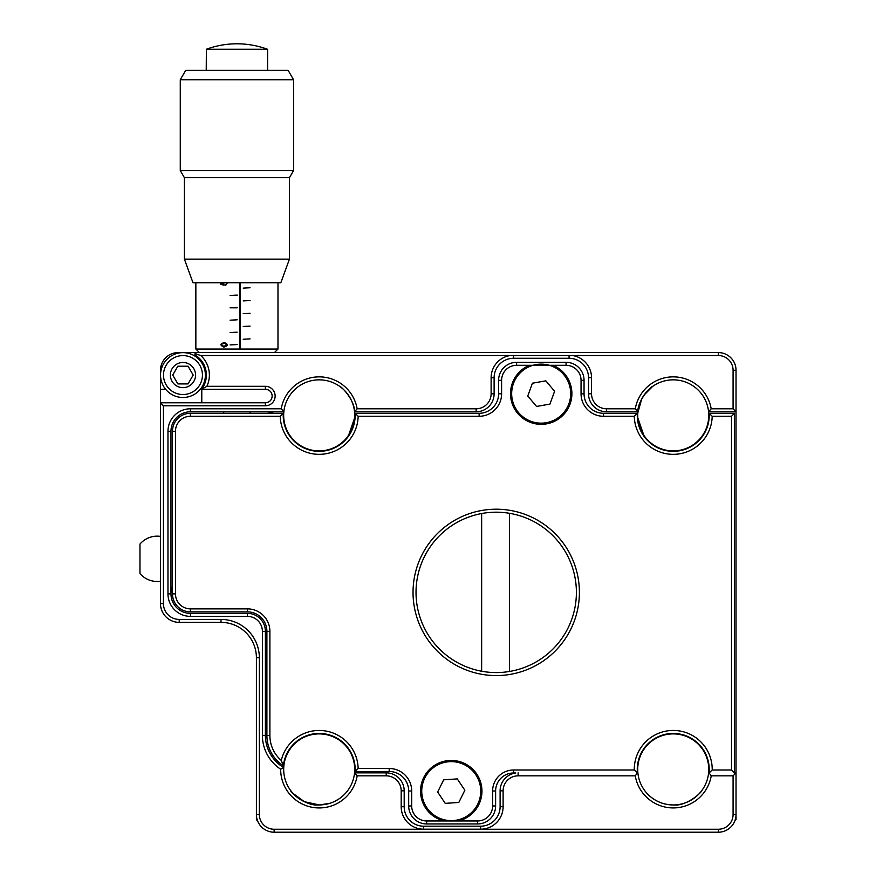 <?xml version="1.0" encoding="UTF-8"?>
<svg xmlns="http://www.w3.org/2000/svg" width="876" height="876" viewBox="0 0 876 876"><rect width="100%" height="100%" fill="white"/><g stroke="black" fill="none" stroke-linecap="round" stroke-linejoin="round"><path stroke-width="1.31" d="M354.616 412.826C355.295 400.463 341.322 386.338 339.866 386.48C341.29 386.327 355.295 400.42 354.616 412.826L354.714 415.366A35.522 35.522 0 0 1 313.893 450.494A35.522 35.522 0 0 1 283.846 411.786L281.24 408.785A38.522 38.522 0 0 1 357.145 408.785L354.528 411.786L476.128 411.786A17.991 17.991 0 0 0 494.119 393.795L494.119 377.753A19.48 19.48 0 0 1 513.599 358.273L569.061 358.273A19.48 19.48 0 0 1 588.541 377.753L588.541 393.795A17.991 17.991 0 0 0 606.531 411.786L637.903 411.786A35.522 35.522 0 0 1 708.585 411.786A35.522 35.522 0 0 1 656.518 446.705A35.522 35.522 0 0 1 637.717 415.366L637.717 415.717M639.71 427.105L643.772 435.186L637.805 417.896L639.644 426.897M643.772 435.186C647.265 439.84 647.265 439.84 643.772 435.186M163.429 405.785L163.429 603.63A15.79 15.79 0 0 0 179.219 619.42L221.004 619.42A38.358 38.358 0 0 1 259.351 657.767L259.351 814.494A14.75 14.75 0 0 0 274.111 829.254L718.32 829.254A14.75 14.75 0 0 0 733.081 814.494L733.081 775.84L736.026 772.895L736.026 814.494A17.706 17.706 0 0 1 718.32 832.2L274.111 832.2A17.706 17.706 0 0 1 256.405 814.494C259.088 826.364 259.088 826.364 256.405 814.494L256.405 657.767A35.401 35.401 0 0 0 221.004 622.365L179.219 622.365A18.735 18.735 0 0 1 160.483 603.63L160.483 402.84L163.429 405.785L265.395 405.785A9.745 9.745 0 0 0 275.141 396.04A9.745 9.745 0 0 0 265.395 386.305L206.867 386.305L201.557 389.294A23.422 23.422 0 0 0 195.589 355.338L194.965 353.652L196.399 352.579L178.178 352.579A17.706 17.706 0 0 0 160.483 370.285L160.483 389.294L165.641 389.294M206.867 386.305A26.411 26.411 0 0 0 200.746 355.525L194.965 353.652A1.5 1.5 0 0 0 195.589 355.338M200.286 389.294L265.395 389.294A6.745 6.745 0 0 1 272.14 396.04A6.745 6.745 0 0 1 265.395 402.785L160.483 402.785L160.483 370.285M265.395 386.305L265.395 389.294C269.118 389.612 271.341 391.495 272.053 394.945M354.616 417.896L348.659 435.186L345.878 438.799M292.956 793.36L304.333 801.671L319.192 804.934C306.063 806.741 290.328 792.079 290.372 790.185C290.306 792.046 306.042 806.741 319.192 804.934L329.595 803.38M334.479 801.474L338.782 799.043M290.372 790.185L292.934 793.338M341.53 797.029L339.012 798.89C333.055 802.854 326.441 804.88 319.192 804.934M354.714 769.413A35.522 35.522 0 0 1 317.473 804.891A35.522 35.522 0 0 1 307.082 736.026A35.522 35.522 0 0 1 354.714 769.413M673.239 804.934C686.368 806.741 702.103 792.079 702.059 790.185C702.125 792.046 686.39 806.741 673.239 804.934C666.001 804.88 659.398 802.865 653.419 798.89L650.901 797.029M656.518 738.074A35.522 35.522 0 0 1 708.596 772.851A35.522 35.522 0 0 1 637.881 772.851A35.522 35.522 0 0 1 656.518 738.074L655.587 738.074M281.24 408.785L190.453 408.785A22.48 22.48 0 0 0 167.973 431.266L167.973 593.884A22.48 22.48 0 0 0 190.453 616.375L247.415 616.375A14.991 14.991 0 0 1 262.395 631.355L262.395 735.38A40.471 40.471 0 0 0 280.67 769.216A38.522 38.522 0 0 0 315.864 807.792A38.522 38.522 0 0 0 357.167 775.84L354.55 772.851L386.207 772.851A17.991 17.991 0 0 1 404.186 790.831L404.186 806.719A19.48 19.48 0 0 0 423.677 826.199L480.628 826.199L480.628 829.2A22.48 22.48 0 0 0 503.109 806.719L503.109 790.831A14.991 14.991 0 0 1 518.099 775.84L518.099 772.851M280.67 769.216L283.715 767.584A37.471 37.471 0 0 1 265.395 735.38L265.395 631.355A17.991 17.991 0 0 0 247.415 613.375L190.453 613.375A19.48 19.48 0 0 1 170.973 593.884L170.973 431.266A19.48 19.48 0 0 1 190.453 411.786L283.846 411.786A35.522 35.522 0 0 1 354.528 411.786A35.522 35.522 0 0 1 354.714 415.366M635.264 775.84L637.432 772.851A35.971 35.971 0 0 1 673.239 733.442A35.971 35.971 0 0 1 709.045 772.851L711.224 775.84A38.522 38.522 0 0 1 635.264 775.84L518.099 775.84M480.628 826.199A19.48 19.48 0 0 0 500.108 806.719L500.108 790.831A17.991 17.991 0 0 1 515.778 772.993L513.599 772.993A17.991 17.991 0 0 0 495.619 790.984L492.619 790.984A20.98 20.98 0 0 1 513.599 770.004L634.279 770.004A38.971 38.971 0 0 1 673.239 730.442A38.971 38.971 0 0 1 712.21 770.004L709.034 772.993M357.167 775.84L386.207 775.84A14.991 14.991 0 0 1 401.186 790.831L401.186 806.719A22.48 22.48 0 0 0 423.677 829.2L480.628 829.2M335.913 738.074L336.844 738.074M273.487 413.286A18.735 18.735 0 0 0 266.151 411.786A18.735 18.735 0 0 1 273.487 413.286M170.973 585.65A18.735 18.735 0 0 0 172.473 592.986M250.131 413.286L250.131 411.786M223.709 413.286L223.709 411.786M606.531 411.786L606.531 408.785L635.286 408.785A38.522 38.522 0 0 1 711.192 408.785L708.585 411.786L736.026 411.786L733.081 408.785L733.081 370.285A14.75 14.75 0 0 0 718.32 355.525L510.237 355.525A22.48 22.48 0 0 0 491.118 377.753L491.118 393.795A14.991 14.991 0 0 1 476.128 408.785L476.128 411.786M712.199 416.275A38.971 38.971 0 0 1 673.239 454.337A38.971 38.971 0 0 1 634.279 416.275L637.334 413.286A35.971 35.971 0 0 0 673.239 451.337A35.971 35.971 0 0 0 709.155 413.286L712.199 416.275L731.526 416.275L734.526 413.286L734.526 772.851L736.026 772.851L736.026 411.786M692.993 444.888L693.693 444.953M693.201 740.034L693.912 739.979M357.145 408.785L476.128 408.785M201.787 389.294L201.787 402.785M272.053 397.146C271.341 400.595 269.129 402.478 265.395 402.785L265.395 405.785M196.399 352.579L718.32 352.579A17.706 17.706 0 0 1 736.026 370.285L736.026 411.731M510.237 355.525L200.746 355.525M606.531 408.785A14.991 14.991 0 0 1 591.541 393.795L591.541 377.753A22.48 22.48 0 0 0 572.422 355.525M635.286 408.785L637.903 411.786A35.522 35.522 0 0 0 637.717 415.366M656.518 446.705L655.587 446.705M637.805 412.826C637.137 400.463 651.098 386.338 652.565 386.48C651.131 386.327 637.137 400.42 637.805 412.826L641.692 399.04M652.565 386.48L644.134 394.999M718.32 355.525L718.32 352.579L658.467 352.579M617.153 352.579L604.144 352.579M568.152 352.579L424.28 352.579M388.287 352.579L375.278 352.579M333.964 352.579L274.451 352.579L277.988 349.042L239.663 349.042L239.663 282.74M711.224 775.84L733.081 775.84M711.192 408.785L733.081 408.785M416.023 592.384A80.187 80.187 0 0 0 496.21 672.571A80.187 80.187 0 0 0 576.397 592.384A80.187 80.187 0 0 0 496.21 512.197A80.187 80.187 0 0 0 416.023 592.384M579.397 592.384A83.187 83.187 0 0 1 496.21 675.571A83.187 83.187 0 0 1 413.034 592.384A83.187 83.187 0 0 1 496.21 509.208A83.187 83.187 0 0 1 579.397 592.384M510.5 393.642A30.682 30.682 0 0 0 541.182 424.334A30.682 30.682 0 0 0 552.975 365.314L529.389 365.314A30.682 30.682 0 0 0 510.5 393.642M283.276 413.286A35.971 35.971 0 0 0 319.192 451.337A35.971 35.971 0 0 0 355.098 413.286L358.153 416.275A38.971 38.971 0 0 1 319.192 454.337A38.971 38.971 0 0 1 280.232 416.275L283.276 413.286L190.453 413.286A17.991 17.991 0 0 0 172.473 431.266L172.473 593.884A17.991 17.991 0 0 0 190.453 611.875L247.415 611.875L247.415 608.875A22.48 22.48 0 0 1 269.896 631.355L269.896 735.522A32.97 32.97 0 0 0 281.273 760.445A38.971 38.971 0 0 1 358.153 768.504L355.098 771.493L389.196 771.493L389.196 768.504A22.48 22.48 0 0 1 411.687 790.984L411.687 805.975A14.991 14.991 0 0 0 426.667 820.954L458.455 820.954A30.682 30.682 0 0 0 451.25 760.445A30.682 30.682 0 0 0 444.044 820.954M355.098 771.493A35.971 35.971 0 0 0 321.01 733.486A35.971 35.971 0 0 0 283.397 765.777L281.273 760.445M637.443 772.993L634.279 770.004M634.279 416.275L603.531 416.275A22.48 22.48 0 0 1 581.051 393.795L584.051 393.795L584.051 380.304A17.991 17.991 0 0 0 566.06 362.325L516.599 362.325L516.599 365.314A14.991 14.991 0 0 0 501.609 380.304L501.609 393.795A22.48 22.48 0 0 1 479.128 416.275L358.153 416.275M516.599 362.325A17.991 17.991 0 0 0 498.608 380.304L498.608 393.795L501.609 393.795M269.896 631.355L266.895 631.355L266.895 735.522A35.971 35.971 0 0 0 283.397 765.777M734.526 413.286L709.155 413.286M734.526 772.993L731.526 770.004L731.526 416.275M731.526 770.004L712.21 770.004M411.687 790.984L408.687 790.984L408.687 805.975A17.991 17.991 0 0 0 426.667 823.955L477.628 823.955A17.991 17.991 0 0 0 495.619 805.975L495.619 790.984M458.455 820.954L477.628 820.954A14.991 14.991 0 0 0 492.619 805.975L492.619 790.984M408.687 790.984A19.48 19.48 0 0 0 389.196 771.493M358.153 768.504L389.196 768.504M266.895 631.355A19.48 19.48 0 0 0 247.415 611.875M280.232 416.275L190.453 416.275A14.991 14.991 0 0 0 175.463 431.266L175.463 593.884A14.991 14.991 0 0 0 190.453 608.875L247.415 608.875M479.128 416.275L479.128 413.286L355.098 413.286M479.128 413.286A19.48 19.48 0 0 0 498.608 393.795M637.334 413.286L603.531 413.286L603.531 416.275M584.051 393.795A19.48 19.48 0 0 0 603.531 413.286M581.051 393.795L581.051 380.304A14.991 14.991 0 0 0 566.06 365.314L566.06 362.325M552.975 365.314L566.06 365.314M516.599 365.314L529.389 365.314M481.647 671.246L481.647 513.533M509.547 513.314L509.547 671.465M160.483 536.397A22.666 22.666 0 0 0 139.974 544.062L139.974 573.572A22.666 22.666 0 0 0 160.483 581.237M172.988 375.486L177.85 383.907L188.077 383.907L193.18 375.059L188.077 366.212L177.85 366.212L172.736 375.059L177.85 383.907L188.077 383.907L193.18 375.059L188.077 366.212L177.85 366.212L172.736 375.059M182.964 362.478A12.582 12.582 0 0 0 170.382 375.059A12.582 12.582 0 0 0 182.964 387.641A12.582 12.582 0 0 0 195.545 375.059A12.582 12.582 0 0 0 182.964 362.478M182.964 394.529A19.469 19.469 0 0 0 202.433 375.059A19.469 19.469 0 0 0 182.964 355.59A19.469 19.469 0 0 0 163.494 375.059A19.469 19.469 0 0 0 182.964 394.529M182.964 352.634A22.426 22.426 0 0 1 205.389 375.059A22.426 22.426 0 0 1 182.964 397.485A22.426 22.426 0 0 1 160.538 375.059A22.426 22.426 0 0 1 182.964 352.634M257.599 820.878L256.405 819.684L256.405 814.494L259.351 814.494M437.65 792.024L445.227 803.358L458.827 802.46L464.849 790.24L457.272 778.906L443.672 779.804L437.65 792.024M480.694 789.199A29.499 29.499 0 0 0 449.311 761.693A29.499 29.499 0 0 0 421.805 793.065A29.499 29.499 0 0 0 453.188 820.571A29.499 29.499 0 0 0 480.694 789.199M532.411 383.217L527.757 396.029L536.539 406.453L549.953 404.077L554.596 391.265L545.825 380.83L532.411 383.217M560.169 416.22A29.499 29.499 0 0 0 563.761 374.654A29.499 29.499 0 0 0 522.184 371.063A29.499 29.499 0 0 0 518.603 412.64A29.499 29.499 0 0 0 560.169 416.22M733.081 814.494L736.026 814.494L736.026 819.684L734.833 820.878M185.723 70.31L288.116 70.31L293.57 79.749L180.27 79.749L185.723 70.31M293.57 79.749L293.57 170.623L180.27 170.623L180.27 79.749M184.398 177.697L184.398 259.132L289.441 259.132L289.441 177.697L184.398 177.697L180.314 170.623M289.441 259.132L280.846 282.74L192.994 282.74L184.398 259.132M237.144 344.553L230.092 344.914L237.144 344.553M225.734 285.39L226.654 282.74L225.701 285.39L227.464 282.74M223.599 282.74L224.081 285.182L220.752 284.393L220.752 282.74M221.431 282.74L221.431 283.78L223.095 284.185L222.865 282.74L223.095 284.174M223.676 347.005C219.766 345.089 220.04 343.633 224.497 342.625C228.505 344.476 228.231 345.932 223.676 347.005M237.144 282.74L230.092 282.74M237.144 295.081L230.092 295.453L237.144 295.453M237.144 307.443L230.092 307.815L237.144 307.815M237.144 319.817L230.092 320.189L237.144 319.817M237.144 332.179L230.092 332.551L237.144 332.179M195.852 282.74L195.852 349.042L239.663 349.042M240.243 282.74L240.243 349.042M250.076 338.881L243.21 339.242L250.076 338.881M250.076 326.102L243.21 326.463L250.076 326.102M250.076 313.312L243.21 313.685L250.076 313.312M250.076 300.534L243.21 300.906L250.076 300.534M250.076 287.755L243.21 288.127L250.076 287.755M224.256 347.016L223.719 347.005C219.821 345.089 220.095 343.633 224.53 342.625M223.479 346.13C227.037 345.79 227.464 344.892 224.749 343.447L224.398 343.447M224.114 285.182L220.796 284.393L220.796 282.74M223.446 346.13C227.015 345.79 227.431 344.892 224.716 343.447C221.201 343.742 220.785 344.64 223.446 346.13M267.465 49.242A88.465 88.465 0 0 0 206.375 49.242L267.607 49.242L267.607 70.31M206.232 70.31L206.375 49.242M500.108 790.831L503.109 790.831M500.108 806.719L503.109 806.719M423.677 829.2L423.677 826.199M401.186 806.719L404.186 806.719M401.186 790.831L404.186 790.831M386.207 772.851L386.207 775.84M262.395 735.38L265.395 735.38M262.395 631.355L265.395 631.355M247.415 613.375L247.415 616.375M190.453 616.375L190.453 613.375M167.973 593.884L170.973 593.884M167.973 431.266L170.973 431.266M190.453 411.786L190.453 408.785M494.119 393.795L491.118 393.795M494.119 377.753L491.118 377.753M569.061 355.404L569.061 358.273M513.599 358.273L513.599 355.404M736.026 370.285L733.081 370.285M591.541 377.753L588.541 377.753M591.541 393.795L588.541 393.795M163.429 603.63L160.483 603.63M179.219 619.42L179.219 622.365M221.004 619.42L221.004 622.365M259.351 657.767L256.405 657.767M274.111 829.254L274.111 832.2M718.32 829.254L718.32 832.2M501.609 380.304L498.608 380.304M513.599 770.004L513.599 772.993M492.619 805.975L495.619 805.975M477.628 820.954L477.628 823.955M426.667 820.954L426.667 823.955M411.687 805.975L408.687 805.975M269.896 735.522L266.895 735.522M190.453 608.875L190.453 611.875M175.463 593.884L172.473 593.884M175.463 431.266L172.473 431.266M190.453 416.275L190.453 413.286M584.051 380.304L581.051 380.304M289.441 177.697L293.526 170.623M199.389 352.579L195.852 349.042M277.988 282.74L277.988 349.042"/></g></svg>
